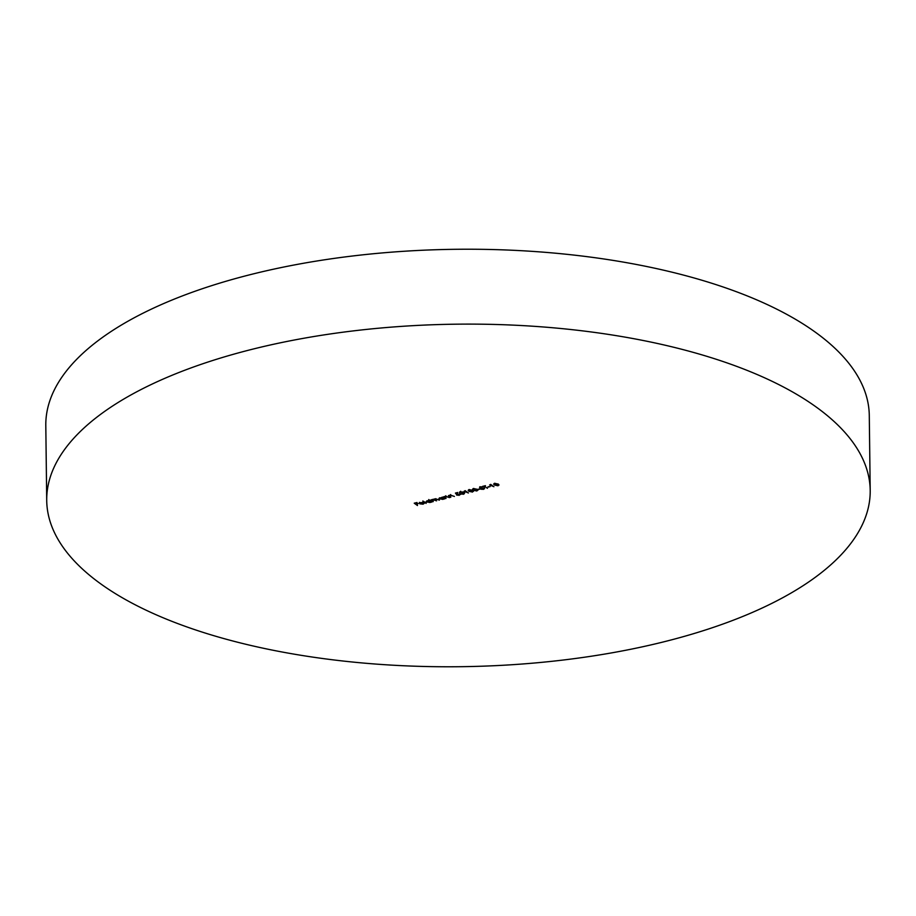 <?xml version="1.0" encoding="UTF-8"?>
<svg xmlns="http://www.w3.org/2000/svg" width="916" height="916" viewBox="0 0 916 916"><rect width="100%" height="100%" fill="white"/><g stroke="black" fill="none" stroke-linecap="round" stroke-linejoin="round"><path stroke-width="1.37" d="M46.716 500.48L45.8 425.585A411.776 171.281 -0.7 0 1 254.465 273.609A411.776 171.281 -0.7 0 1 869.284 415.52L870.2 490.415A411.776 171.281 -0.7 0 1 661.535 642.391A411.776 171.281 -0.7 0 1 46.716 500.48A411.776 171.281 -0.7 0 1 255.381 348.492A411.776 171.281 -0.7 0 1 870.2 490.415M489.648 484.965L490.701 484.392L493.919 486.717L489.648 484.965M484.026 486.35L482.457 486.419L485.446 485.675L484.541 486.224L487.438 488.32L484.026 486.03M478.198 489.545L480.385 489.007L478.186 489.224M472.507 492.064L468.912 491.308L468.133 490.369L469.118 489.613L472.77 490.358L473.515 491.297L472.507 491.72M459.511 492.201L462.878 491.961L464.675 492.98L463.748 494.216L460.908 493.999L463.427 493.976L464.194 493.129L461.767 493.071L462.362 492.087L459.397 492.476M460.714 491.697L460.027 492.659M462.878 491.961L462.878 492.602L462.866 491.961M463.427 493.976L464.194 492.751M450.764 497.331L448.416 495.625L450.466 495.087L454.416 496.438L450.661 495.316L449.87 496.117L450.764 496.838M450.661 495.041L449.87 496.117M439.508 498.441L442.428 497.102L444.787 498.808L442.623 499.38L438.913 498.544M426.753 501.579L427.44 500.743L429.615 500.697L428.722 499.552L432.031 501.945L429.867 502.518L426.158 501.682M422.734 503.995L424.348 503.239L423.077 504.189L419.78 503.823L419.471 503.136L422.791 502.346L424.062 502.827L420.341 503.731L422.734 503.995M420.032 503.228L419.78 503.823L419.471 503.136M417.456 505.529L414.227 503.193L416.998 502.518L415.074 503.308L416.059 504.029L418.326 503.468L416.391 504.269L417.444 505.025M426.123 503.399L422.826 501.006L426.123 502.895M433.199 501.659L430.841 499.953L435.592 498.739L439.394 500.136L435.787 498.98L435.638 500.17L436.554 500.834L432.947 499.678L433.188 501.155M435.787 498.705L435.638 500.17M432.936 499.403L432.718 500.812M445.955 498.522L443.596 496.815L445.645 496.266L449.596 497.617L445.852 496.495L445.061 497.296L445.955 498.018M445.852 496.232L445.061 497.296M460.141 494.01L459.294 495.316L456.649 495.087L458.985 495.075L459.614 494.125L456.443 494.377L455.412 493.071L457.748 492.487L456.145 493.209L456.683 493.896L460.462 494.514M458.985 495.075L459.614 493.747M464.126 491.239L465.179 490.667L468.408 492.991L464.126 491.239M476.881 490.987L473.286 490.232L472.507 489.293L473.492 488.537L477.144 489.281L477.889 490.22L476.881 490.644M484.381 488.297L483.637 489.327L481.198 489.247L483.866 488.423L479.629 487.759L480.282 486.865L482.343 486.888L480.133 487.621L484.61 488.64M483.305 489.087L483.866 488.079M479.629 487.152L480.282 486.865M480.545 486.82L480.133 487.621M487.965 487.14L490.152 486.602L487.965 486.82M498.018 485.789L494.422 485.033L493.644 484.095L494.629 483.339L498.293 484.083L499.025 485.022L498.018 485.446M419.768 503.067L419.459 502.38M420.112 503.514L423.261 502.735L420.971 502.621L420.112 503.514L420.112 502.586M431.104 501.029L429.856 501.762M430.589 500.846L430.6 501.602L427.738 500.96L426.982 502.037L429.593 502.3L430.337 500.72M426.741 500.915L426.982 502.037M443.859 497.892L442.611 498.625M443.355 497.709L443.355 498.464L440.493 497.812L439.749 498.899L442.348 499.163L443.104 497.583M439.497 497.777L439.749 498.899M445.84 495.751L445.05 496.552M450.649 494.571L449.859 495.373M460.13 493.255L459.282 494.571M457.519 493.197L456.443 494.377M456.431 493.621L455.905 492.945M460.702 491.251L460.015 492.419M464.675 492.236L463.748 493.472M463.427 493.232L464.183 492.384M468.9 490.736L468.912 491.308M472.851 490.381L472.187 491.079L472.851 490.381L472.862 491.125L469.461 489.854L469.416 491.182L472.198 491.823L472.862 491.125L472.198 491.823M469.461 489.545L469.416 491.182M473.274 489.659L473.286 490.232M477.225 489.304L476.56 490.003L477.225 489.304L477.236 490.049L473.835 488.778L473.79 490.106L476.572 490.747L477.236 490.049L476.572 490.747M473.835 488.468L473.79 490.106M483.293 488.343L483.866 487.678M480.431 487.289L479.618 487.014M484.381 487.552L483.625 488.583M494.422 484.461L494.422 485.033M497.697 484.804L498.361 484.095L497.697 484.804M494.972 483.27L494.938 484.908L497.709 485.549L498.373 484.85L494.984 483.579L494.938 484.908M498.361 484.14L497.709 485.549M434.837 499.346L434.848 500.09M420.032 503.262L420.02 502.518M432.215 500.228L432.203 499.472M449.813 495.945L449.813 495.19M459.843 494.457L459.832 493.713M460.004 492.522L459.992 491.778M464.355 493.38L464.355 492.625M468.752 490.404L468.74 489.659M472.896 491.285L472.885 490.529M473.125 489.327L473.114 488.583M477.27 490.209L477.259 489.453M484.003 488.629L483.991 487.885M480.03 487.472L480.018 486.717M494.274 484.129L494.262 483.385M498.407 485.011L498.407 484.255"/></g></svg>
